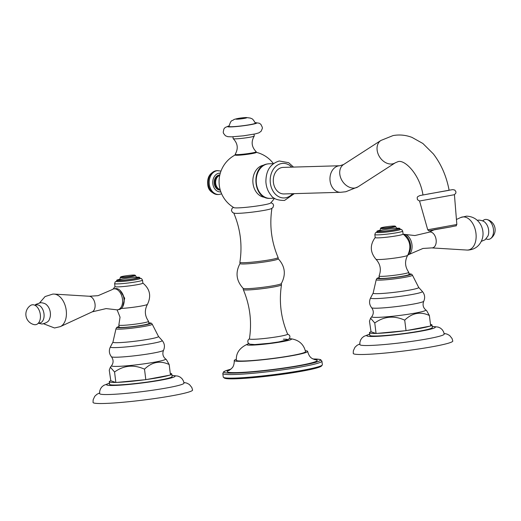 <?xml version="1.0" encoding="UTF-8"?>
<svg xmlns="http://www.w3.org/2000/svg" width="521" height="521" viewBox="0 0 521 521"><rect width="100%" height="100%" fill="white"/><g stroke="black" fill="none" stroke-linecap="round" stroke-linejoin="round"><path stroke-width="0.78" d="M219.816 174.932L219.823 174.932A7.587 5.881 88.3 0 0 214.235 183.607A7.587 5.881 88.3 0 0 220.259 190.093L220.266 190.093M274.437 198.267A30.179 30.179 0 0 1 270.51 203.073A18.554 1.426 172.9 0 1 263.893 204.87A18.554 1.426 172.9 0 1 245.241 207.404A18.554 1.426 172.9 0 1 233.87 207.632A30.179 30.179 0 0 1 235.205 154.952M263.958 165.15A16.125 12.491 88.3 0 0 263.365 165.242A16.125 12.491 88.3 0 0 252.88 181.946A16.125 12.491 88.3 0 0 264.896 197.296M254.241 136.066C250.933 141.777 251.584 147 256.189 151.722A10.628 0.821 172.9 0 1 256.221 151.774L256.299 152.406A10.628 0.821 172.9 0 1 252.47 153.526A10.628 0.821 172.9 0 1 237.628 155.251A10.628 0.821 172.9 0 1 235.212 155.037L235.134 154.405A10.628 0.821 172.9 0 1 235.153 154.346C238.462 148.635 237.81 143.412 233.206 138.69A10.628 0.821 -7.1 0 0 235.583 138.853A10.628 0.821 -7.1 0 0 246.987 137.7A10.628 0.821 -7.1 0 0 254.241 136.066A10.628 0.821 -7.1 0 0 254.261 136.007L254.033 134.164M233.415 207.358L232.04 208.4L231.422 210.569L232.581 212.542L234.483 213.258A19.251 1.485 172.9 0 0 238.104 213.343A19.251 1.485 -7.1 0 0 256.899 211.526A19.251 1.485 -7.1 0 0 271.298 208.674L272.965 207.514L273.603 205.32L272.945 203.815L270.887 202.689M271.942 208.224C269.331 225.228 271.382 241.653 278.084 257.498A19.251 1.485 172.9 0 1 278.09 257.53A19.251 1.485 172.9 0 1 265.534 260.507A19.251 1.485 172.9 0 1 244.251 262.688A19.251 1.485 172.9 0 1 239.881 262.291A19.251 1.485 172.9 0 1 239.881 262.258C242.493 245.254 240.448 228.83 233.74 212.985M239.881 262.291L240.038 263.574A19.251 1.485 -7.1 0 0 244.408 263.965A19.251 1.485 -7.1 0 0 265.697 261.783A19.251 1.485 -7.1 0 0 278.253 258.813L278.09 257.53M278.201 258.722C285.124 266.283 286.159 274.58 281.301 283.613A19.251 1.485 172.9 0 1 268.204 286.57A19.251 1.485 172.9 0 1 247.488 288.667A19.251 1.485 172.9 0 1 243.164 288.36C236.241 280.799 235.205 272.503 240.064 263.476M243.125 288.321L243.274 289.552A19.251 1.485 -7.1 0 0 243.287 289.585A19.251 1.485 -7.1 0 0 247.644 289.95A19.251 1.485 -7.1 0 0 268.732 287.794A19.251 1.485 -7.1 0 0 281.483 284.824A19.251 1.485 -7.1 0 0 281.49 284.792L281.333 283.561M281.483 284.824C278.878 301.835 280.923 318.259 287.625 334.104A19.251 1.485 -7.1 0 1 275.277 337.074A19.251 1.485 -7.1 0 1 253.792 339.288A19.251 1.485 172.9 0 1 249.422 338.858C252.034 321.854 249.989 305.43 243.287 289.585M283.346 339.21A18.489 1.426 172.9 0 1 280.878 341.535A18.489 1.426 172.9 0 1 255.043 344.537M289.376 338.617A22.566 1.739 172.9 0 1 290.112 338.657A22.566 1.739 172.9 0 1 280.474 341.991A22.566 1.739 172.9 0 1 251.923 345.13A22.566 1.739 172.9 0 1 248.126 343.886A22.566 1.739 172.9 0 1 248.83 343.665M248.126 343.886C239.797 347.507 235.87 352.958 236.365 360.252A34.848 2.683 -7.1 0 0 244.277 360.981A34.848 2.683 -7.1 0 0 282.89 357.022A34.848 2.683 -7.1 0 0 305.527 351.636C303.697 343.99 298.559 339.666 290.112 338.657M305.313 350.698A36.978 2.846 172.9 0 1 307.644 351.388A36.978 2.846 172.9 0 1 283.548 357.093A36.978 2.846 172.9 0 1 242.649 361.287A36.978 2.846 172.9 0 1 234.255 360.525A36.978 2.846 172.9 0 1 236.345 359.288M229.442 370.242A45.373 3.497 -7.1 0 0 237.485 372.593A45.373 3.497 -7.1 0 0 294.332 366.38A45.373 3.497 -7.1 0 0 314.691 359.627M222.806 373.485L223.255 377.061A49.938 3.849 -7.1 0 0 223.437 377.334A49.938 3.849 -7.1 0 0 234.587 378.09A49.938 3.849 -7.1 0 0 287.983 372.697A49.938 3.849 -7.1 0 0 322.252 365.026A49.938 3.849 -7.1 0 0 322.362 364.713L321.919 361.144A49.938 3.849 172.9 0 1 289.35 368.855A49.938 3.849 172.9 0 1 234.144 374.514A49.938 3.849 172.9 0 1 222.806 373.485L223.652 371.779L224.59 371.219L230.972 369.181M223.437 377.334L224.382 378.07A49.091 3.784 -7.1 0 0 235.342 378.806A49.091 3.784 -7.1 0 0 287.826 373.511A49.091 3.784 -7.1 0 0 321.516 365.97L322.252 365.026M283.209 167.391A13.279 10.29 88.3 0 0 281.959 167.528A13.279 10.29 88.3 0 0 273.349 181.777A13.279 10.29 88.3 0 0 283.978 193.942L340.636 192.295A13.279 10.29 -91.7 0 1 330.001 180.129A13.279 10.29 -91.7 0 1 338.611 165.88A13.279 10.29 -91.7 0 1 339.861 165.743L283.209 167.391M339.861 165.743L343.586 164.525A13.279 10.023 57.2 0 0 341.385 179.406A13.279 10.023 57.2 0 0 355.192 187.957A13.279 10.023 57.2 0 0 357.979 186.85L395.315 162.78A13.279 10.023 -122.8 0 1 392.521 163.881A13.279 10.023 -122.8 0 1 378.715 155.33A13.279 10.023 -122.8 0 1 380.916 140.455L393.068 135.571C399.477 134.425 405.787 135.03 412 137.394L422.883 143.49L433.335 153.884C441.228 164.161 446.49 176.3 449.122 190.308L427.839 194.059M434.156 229.715L450.834 226.895L429.167 230.718C429.083 231.083 428.607 230.764 427.728 229.768L456.839 224.505L454.429 194.704L419.561 201.008L417.464 199.712L417.165 197.667L417.666 196.671L419.926 195.544L449.109 190.217M256.221 151.774A10.628 0.821 172.9 0 1 249.292 153.415A10.628 0.821 172.9 0 1 237.55 154.62A10.628 0.821 172.9 0 1 235.134 154.405M232.946 136.795L233.174 138.632A10.628 0.821 -7.1 0 0 233.206 138.69M231.988 126.707A13.279 1.022 -7.1 0 0 246.765 125.183A13.279 1.022 -7.1 0 0 255.329 123.132C252.171 117.433 251.48 118.983 250.484 118.098L246.277 117.531C241.399 117.766 237.315 118.417 234.014 119.485C231.598 121.588 231.37 118.866 228.973 126.414A13.279 1.022 -7.1 0 0 231.988 126.707M407.8 255.088A10.628 6.662 -100.7 0 0 409.018 254.443A10.628 6.662 -100.7 0 0 411.792 243.574A10.628 6.662 -100.7 0 0 405.253 234.457A10.628 6.662 -100.7 0 0 403.931 234.294A10.628 6.662 -100.7 0 0 403.469 234.333M404.101 234.821A10.628 6.662 79.3 0 1 410.209 243.268A10.628 6.662 79.3 0 1 408.392 253.948M398.018 235.57A14.047 1.081 -7.1 0 0 403.085 234.092L402.713 231.109A14.047 1.081 172.9 0 1 397.647 232.587A14.047 1.081 172.9 0 1 382.889 234.561A14.047 1.081 172.9 0 1 374.833 234.58L375.205 237.569A14.047 1.081 -7.1 0 0 383.261 237.55A14.047 1.081 -7.1 0 0 398.018 235.57M407.663 255.323C404.55 261.184 404.915 266.837 408.764 272.275A14.979 1.153 172.9 0 1 408.79 272.327A14.979 1.153 172.9 0 1 403.384 273.903A14.979 1.153 172.9 0 1 387.65 276.013A14.979 1.153 172.9 0 1 379.054 276.032A14.979 1.153 172.9 0 1 379.06 275.974C381.463 269.754 380.428 264.186 375.967 259.269A16.001 1.231 172.9 0 0 385.54 259.139A16.001 1.231 172.9 0 0 401.919 256.925A16.001 1.231 172.9 0 0 407.663 255.323C411.688 247 410.138 239.894 403.02 234.007M408.79 272.327L409.05 274.43A14.979 1.153 172.9 0 1 403.645 276.006A14.979 1.153 172.9 0 1 387.911 278.116A14.979 1.153 172.9 0 1 379.314 278.136L379.054 276.032M379.236 277.511L376.97 278.357L376.208 279.725A18.268 1.407 172.9 0 0 380.356 280.109A18.268 1.407 172.9 0 0 400.597 278.032A18.268 1.407 172.9 0 0 412.456 275.212L418.682 287.416A22.97 1.771 172.9 0 1 404.322 290.965A22.97 1.771 172.9 0 1 378.35 293.655A22.97 1.771 172.9 0 1 373.16 293.082L370.594 297.914A26.122 2.012 -7.1 0 0 376.494 298.566A26.122 2.012 -7.1 0 0 406.028 295.498A26.122 2.012 -7.1 0 0 422.362 291.467C424.817 294.443 425.279 297.699 423.749 301.249A26.284 2.025 -7.1 0 1 406.009 305.293A26.284 2.025 -7.1 0 1 377.569 308.185A26.284 2.025 172.9 0 1 371.642 307.742C373.778 310.763 373.837 313.727 371.831 316.631A27.248 2.097 172.9 0 0 377.953 317.361A27.248 2.097 172.9 0 0 409.057 314.124A27.248 2.097 172.9 0 0 425.748 309.917L426.575 310.549L429.376 315.498C420.447 311.33 412.228 312.88 404.719 320.148C394.019 315.374 384.036 316.319 374.762 322.981L376.071 333.492L406.028 330.653L404.719 320.148M404.628 330.789A31.494 2.423 172.9 0 1 377.471 333.355M430.489 324.414A31.494 2.423 172.9 0 1 431.981 324.954A31.494 2.423 172.9 0 1 430.665 325.84M429.532 326.224A31.494 2.423 172.9 0 1 407.181 330.438L430.685 326.009L429.376 315.498M376.071 333.492L375.823 333.407A31.494 2.423 172.9 0 1 369.48 332.737L369.799 335.342A31.494 2.423 -7.1 0 0 376.95 335.993A31.494 2.423 -7.1 0 0 411.766 332.424A31.494 2.423 -7.1 0 0 432.306 327.559L431.981 324.954M407.181 330.438L406.028 330.653M369.48 332.737A31.494 2.423 172.9 0 1 371.024 331.766L375.823 333.407M374.762 322.981L370.581 318.214L369.467 321.17L371.024 331.766M432.156 326.354L438.246 327.103L440.408 328.106L442.147 329.578L443.54 331.695L444.211 334.104A42.501 3.276 -7.1 0 1 416.487 340.669A42.501 3.276 -7.1 0 1 369.513 345.482A42.501 3.276 172.9 0 1 359.861 344.609L359.926 342.108L360.753 339.718L362.082 337.862L363.938 336.358L369.649 334.143M359.803 343.919L357.041 345.345L354.957 347.292L353.349 350.783L353.251 353.42A50.153 3.862 -7.1 0 0 364.635 354.449A50.153 3.862 -7.1 0 0 420.076 348.764A50.153 3.862 -7.1 0 0 452.788 341.021L452.039 338.487L449.63 335.498L447.129 334.124L444.1 333.42M376.93 231.285L377.054 232.294A11.56 0.892 -7.1 0 0 383.684 232.281A11.56 0.892 -7.1 0 0 395.83 230.653A11.56 0.892 -7.1 0 0 399.998 229.442L399.874 228.432A11.56 0.892 172.9 0 1 395.706 229.65A11.56 0.892 172.9 0 1 383.56 231.272A11.56 0.892 172.9 0 1 376.93 231.285A11.56 0.892 172.9 0 1 379.913 230.308M396.735 228.211A11.56 0.892 172.9 0 1 399.874 228.432M380.903 227.931L380.532 228.4A7.652 0.586 -7.1 0 0 380.512 228.452A7.652 0.586 -7.1 0 0 384.902 228.439A7.652 0.586 -7.1 0 0 392.938 227.364A7.652 0.586 -7.1 0 0 395.7 226.557A7.652 0.586 -7.1 0 0 395.667 226.518L395.198 226.153A7.222 0.554 172.9 0 1 392.619 226.954A7.222 0.554 172.9 0 1 384.778 227.99A7.222 0.554 172.9 0 1 380.903 227.931A7.222 0.554 172.9 0 1 383.489 227.215A7.222 0.554 172.9 0 1 390.828 226.225A7.222 0.554 172.9 0 1 395.198 226.153M486.888 219.517A10.094 6.33 79.3 0 1 493.27 228.224A10.094 6.33 79.3 0 1 490.495 238.651A10.622 10.622 0 0 0 486.888 219.517A10.094 6.33 79.3 0 0 485.8 219.406A10.094 6.33 -100.7 0 0 482.713 220.911M486.1 238.872A10.094 6.33 -100.7 0 0 488.288 239.38A10.094 6.33 79.3 0 0 490.495 238.651M34.9 305.267L35.851 304.401L40.645 302.668C43.738 302.948 45.841 303.795 46.949 305.202A9.287 5.829 79.3 0 1 49.534 318.904C49.104 321.249 46.623 322.955 42.09 324.029L38.287 323.228M89.26 296.247L98.046 295.681L111.982 289.696A10.628 6.662 79.3 0 1 113.793 288.894A10.628 6.662 79.3 0 1 114.451 288.823A10.628 6.662 79.3 0 1 122.396 298.618A10.628 6.662 79.3 0 1 117.726 309.78A10.628 6.662 79.3 0 1 117.069 309.845A10.628 6.662 79.3 0 1 115.747 309.689L106.115 308.588L92.197 311.858A8.043 5.047 -100.7 0 0 94.907 303.261A8.043 5.047 -100.7 0 0 89.26 296.247L54.197 294.091A16.757 10.511 79.3 0 1 65.972 308.712A16.757 10.511 79.3 0 1 60.325 326.621L54.542 327.983L43.692 323.821M117.726 309.78L119.192 309.5A10.628 6.662 -100.7 0 0 123.666 304.251A10.628 6.662 -100.7 0 0 121.334 291.877A10.628 6.662 -100.7 0 0 115.909 288.549A10.628 6.662 -100.7 0 0 115.252 288.621L113.793 288.894M123.666 304.251L123.835 303.58A9.56 5.998 -100.7 0 0 121.732 292.444L121.334 291.877M114.998 286.583A14.047 1.081 -7.1 0 0 123.054 286.563A14.047 1.081 -7.1 0 0 137.804 284.59A14.047 1.081 -7.1 0 0 142.871 283.111L142.5 280.122A14.047 1.081 172.9 0 1 137.433 281.601A14.047 1.081 172.9 0 1 122.682 283.58A14.047 1.081 172.9 0 1 114.62 283.6L114.998 286.583M122.656 306.797L124.688 298.246L120.038 290.373M142.806 283.027C149.931 288.914 151.481 296.019 147.456 304.336C144.337 310.197 144.701 315.85 148.557 321.294A14.979 1.153 172.9 0 1 148.576 321.346A14.979 1.153 172.9 0 1 143.177 322.922A14.979 1.153 172.9 0 1 127.437 325.026A14.979 1.153 172.9 0 1 118.847 325.045A14.979 1.153 172.9 0 1 118.853 324.993L120.045 317.185L117.114 309.845M148.576 321.346L148.837 323.45A14.979 1.153 172.9 0 1 143.438 325.026A14.979 1.153 172.9 0 1 127.697 327.129A14.979 1.153 172.9 0 1 119.107 327.149L118.847 325.045M148.765 322.838A16.952 1.302 -7.1 0 1 143.379 325.228A16.952 1.302 -7.1 0 1 121.002 327.742A16.952 1.302 -7.1 0 1 119.029 326.543L116.756 327.377L115.994 328.744A18.268 1.407 172.9 0 0 120.143 329.129A18.268 1.407 172.9 0 0 140.39 327.045A18.268 1.407 172.9 0 0 152.243 324.225L158.475 336.429A22.97 1.771 172.9 0 1 144.115 339.979A22.97 1.771 172.9 0 1 118.143 342.668A22.97 1.771 172.9 0 1 112.946 342.102L110.38 346.927A26.122 2.012 -7.1 0 0 116.287 347.579A26.122 2.012 -7.1 0 0 145.821 344.518A26.122 2.012 -7.1 0 0 162.148 340.48C164.603 343.456 165.072 346.719 163.535 350.268A26.284 2.025 -7.1 0 1 145.795 354.313A26.284 2.025 -7.1 0 1 117.355 357.198A26.284 2.025 172.9 0 1 111.435 356.755C113.565 359.777 113.63 362.74 111.618 365.644A27.248 2.097 172.9 0 0 117.746 366.38A27.248 2.097 172.9 0 0 148.843 363.137A27.248 2.097 172.9 0 0 165.541 358.93L166.362 359.562L169.169 364.518C160.234 360.35 152.015 361.893 144.506 369.161C133.812 364.387 123.829 365.332 114.555 371.994L115.864 382.505L117.258 382.375L145.815 379.672L144.506 369.161M144.421 379.802A31.494 2.423 172.9 0 1 117.258 382.375M170.276 373.427A31.494 2.423 172.9 0 1 171.774 373.967A31.494 2.423 172.9 0 1 170.452 374.86M169.325 375.244A31.494 2.423 172.9 0 1 146.968 379.457L170.478 375.029L169.169 364.518M115.864 382.505L115.616 382.421A31.494 2.423 172.9 0 1 109.267 381.756L109.592 384.361A31.494 2.423 -7.1 0 0 116.743 385.006A31.494 2.423 -7.1 0 0 151.559 381.437A31.494 2.423 -7.1 0 0 172.093 376.579L171.774 373.967M146.968 379.457L145.815 379.672M109.267 381.756A31.494 2.423 172.9 0 1 110.81 380.779L115.616 382.421M114.555 371.994L110.374 367.233L109.254 370.184L110.81 380.779M171.943 375.374L178.032 376.123L180.194 377.126L181.94 378.591L183.327 380.708L184.004 383.124A42.501 3.276 -7.1 0 1 156.274 389.682A42.501 3.276 -7.1 0 1 109.299 394.501A42.501 3.276 172.9 0 1 99.654 393.629L99.713 391.121L100.546 388.731L101.875 386.882L103.725 385.377L109.443 383.156M99.596 392.938L96.834 394.358L94.744 396.312L93.142 399.796L93.044 402.433A50.153 3.862 -7.1 0 0 104.428 403.469A50.153 3.862 -7.1 0 0 159.869 397.783A50.153 3.862 -7.1 0 0 192.575 390.04L191.832 387.507L189.416 384.518L186.915 383.143L183.893 382.434M116.717 280.305L116.841 281.314A11.56 0.892 -7.1 0 0 123.477 281.294A11.56 0.892 -7.1 0 0 135.616 279.673A11.56 0.892 -7.1 0 0 139.784 278.455L139.661 277.446A11.56 0.892 172.9 0 1 135.493 278.663A11.56 0.892 172.9 0 1 123.347 280.285A11.56 0.892 172.9 0 1 116.717 280.305A11.56 0.892 172.9 0 1 119.706 279.321M136.528 277.224A11.56 0.892 172.9 0 1 139.661 277.446M120.69 276.951L120.325 277.419A7.652 0.586 -7.1 0 0 120.305 277.465A7.652 0.586 -7.1 0 0 124.695 277.459A7.652 0.586 -7.1 0 0 132.731 276.377A7.652 0.586 -7.1 0 0 135.486 275.576A7.652 0.586 -7.1 0 0 135.46 275.531L134.985 275.166A7.222 0.554 172.9 0 1 132.406 275.967A7.222 0.554 172.9 0 1 124.571 277.003A7.222 0.554 172.9 0 1 120.69 276.951A7.222 0.554 172.9 0 1 123.282 276.234A7.222 0.554 172.9 0 1 130.615 275.238A7.222 0.554 172.9 0 1 134.985 275.166M32.712 304.759A10.094 6.33 79.3 0 1 40.332 314.56A10.094 6.33 79.3 0 1 35.2 324.733A10.094 6.33 -100.7 0 1 34.112 324.622A10.622 10.622 0 0 1 30.505 305.488A10.094 6.33 -100.7 0 1 32.712 304.759M217.114 170.647A11.944 9.254 88.3 0 0 208.322 184.31A11.944 9.254 88.3 0 0 217.811 194.528C211.37 193.271 208.016 189.846 207.742 184.258C207.111 176.775 210.237 172.236 217.114 170.647L220.989 171.057M217.811 194.528L218.774 194.496A11.944 9.254 -91.7 0 1 209.286 184.284A11.944 9.254 -91.7 0 1 218.084 170.621M220.839 191.865A9.391 7.281 -91.7 0 1 212.848 183.867A9.391 7.281 -91.7 0 1 220.292 173.135M220.24 190.015A7.587 5.881 -91.7 0 1 215.062 183.581A7.587 5.881 -91.7 0 1 219.803 175.01M220.123 189.592A7.294 5.653 88.3 0 1 215.694 183.529A7.294 5.653 -91.7 0 1 219.712 175.44M312.978 358.982A48.661 3.751 172.9 0 1 300.578 365.599A48.661 3.751 172.9 0 1 234.964 373.069A48.661 3.751 172.9 0 1 230.946 369.2M267.481 163.959A17.297 13.403 88.3 0 0 256.273 182.519A17.297 13.403 88.3 0 0 270.119 198.364C253.024 199.602 250.458 166.329 267.319 163.978L269.11 163.783A17.297 13.403 88.3 0 0 267.481 163.959M292.568 193.695A17.297 13.403 -91.7 0 1 285.723 197.778A17.297 13.403 -91.7 0 1 270.353 183.158A17.297 13.403 -91.7 0 1 281.464 163.548A17.297 13.403 -91.7 0 1 291.793 167.143M255.16 122.663A14.705 1.133 172.9 0 1 250.158 124.753A14.705 1.133 172.9 0 1 230.901 126.909A14.705 1.133 172.9 0 1 229.025 125.919M245.521 117.616A5.438 0.417 172.9 0 1 244.798 118.3A5.438 0.417 172.9 0 1 237.198 119.185A5.438 0.417 172.9 0 1 237.921 118.501A5.438 0.417 172.9 0 1 245.521 117.616M463.293 216.905A16.757 10.511 -100.7 0 0 460.675 217.524L466.458 216.156C479.978 216.573 485.637 230.328 481.912 239.888C479.405 246.114 474.813 249.507 468.145 250.073L466.803 250.047A16.757 10.511 -100.7 0 0 467.422 250.06A16.757 10.511 -100.7 0 0 475.947 233.174A16.757 10.511 -100.7 0 0 463.293 216.905M433.798 229.969L428.803 232.288A8.043 5.047 79.3 0 1 430.059 231.988A8.043 5.047 79.3 0 1 436.129 239.797A8.043 5.047 79.3 0 1 432.039 247.898A8.043 5.047 79.3 0 1 431.74 247.898L466.803 250.047M379.242 277.53A16.952 1.302 -7.1 0 0 381.209 278.728A16.952 1.302 -7.1 0 0 403.586 276.208A16.952 1.302 -7.1 0 0 408.972 273.825L411.668 274.202L412.456 275.212M432.17 326.472A34.555 2.664 172.9 0 1 419.32 331.46A34.555 2.664 172.9 0 1 374.612 336.436A34.555 2.664 172.9 0 1 369.669 334.261M399.965 229.181A12.048 0.931 172.9 0 1 396.136 230.647A12.048 0.931 172.9 0 1 381.991 232.464A12.048 0.931 172.9 0 1 377.022 232.04M379.581 230.588A10.029 0.775 -7.1 0 0 382.134 231.239A10.029 0.775 -7.1 0 0 394.736 229.676A10.029 0.775 -7.1 0 0 396.194 228.413A10.029 0.775 -7.1 0 0 382.349 229.989M477.308 220.318L478.91 220.109C482.159 220.422 484.361 221.366 485.513 222.942A9.189 5.764 79.3 0 1 487.969 235.961L485.149 239.738L481.274 241.392M147.456 304.336A16.001 1.231 172.9 0 1 141.705 305.944A16.001 1.231 172.9 0 1 121.302 308.458M171.963 375.491A34.555 2.664 172.9 0 1 159.113 380.473A34.555 2.664 172.9 0 1 114.399 385.449A34.555 2.664 172.9 0 1 109.456 383.274M139.752 278.194A12.048 0.931 172.9 0 1 135.929 279.666A12.048 0.931 172.9 0 1 121.777 281.477A12.048 0.931 172.9 0 1 116.815 281.053M119.368 279.608A10.029 0.775 -7.1 0 0 121.921 280.259A10.029 0.775 -7.1 0 0 134.529 278.689A10.029 0.775 -7.1 0 0 135.981 277.426A10.029 0.775 -7.1 0 0 122.142 279.009M38.508 322.974A9.189 5.764 -100.7 0 0 39.316 323.04A9.189 5.764 -100.7 0 0 43.992 313.779A9.189 5.764 -100.7 0 0 37.05 304.857A9.189 5.764 -100.7 0 0 35.2 305.423M218.774 194.496L221.653 193.89M273.427 163.627A30.179 30.179 0 0 0 256.293 152.327M287.566 333.961L289.487 335.283L289.943 336.514L289.676 338.129L288.159 339.627L278.807 341.919L269.37 343.293L254.789 344.57L249.683 344.166L248.224 343.007L247.768 341.776L248.029 340.161L249.448 338.715M234.255 360.525C234.365 366.094 231.988 368.021 232.223 367.833L229.357 370.288M314.795 359.646L312.131 358.494C311.877 358.168 309.207 357.445 307.644 351.388M321.919 361.144L320.682 359.692L319.634 359.379L312.952 358.969M269.11 163.783L273.382 163.659M270.119 198.364L274.391 198.24M293.531 167.091L288.654 162.695L279.295 160.989C270.347 163.744 265.879 170.712 265.892 181.894C266.238 187.085 267.931 191.513 270.979 195.186C273.056 198.696 277.576 200.448 284.538 200.442L294.306 193.643M357.979 186.85L345.833 191.735L340.636 192.295M343.586 164.525L380.916 140.455M395.315 162.78L397.985 161.673C404.446 159.172 419.874 174.248 422.98 195.036M454.423 194.711L455.836 193.141L455.94 191.806L454.813 190.067L452.788 189.631L449.109 190.211M427.728 229.768L419.548 201.008M456.839 224.505C454.592 226.922 459.841 224.811 450.841 226.895M229.032 125.854L225.163 127.489L223.9 128.934L223.222 132.184L223.516 133.343L225.391 135.74L227.775 136.684L231.663 136.841L243.372 135.831L255.303 133.897L258.898 132.842L261.099 131.285L262.324 128.505L262.317 127.306L260.865 124.324L259.282 123.23L255.134 122.598M456.435 219.491L460.675 217.524M409.018 254.443L422.948 248.458L431.74 247.898M428.803 232.288L414.885 235.551L405.253 234.457M376.208 279.725L373.16 293.082M418.682 287.416L422.362 291.467M371.642 307.742C369.291 304.674 368.94 301.399 370.594 297.914M425.748 309.917C423.091 307.592 422.42 304.7 423.749 301.249M371.831 316.631L370.581 318.214M375.244 237.465C369.786 244.922 370.027 252.19 375.967 259.269M402.713 231.109L401.684 229.559L399.959 229.129M374.833 234.58L375.446 232.828L377.015 231.982M397.328 228.459C397.1 228.856 396.559 228.218 395.7 226.557M382.212 230.028L379.405 230.692C379.711 231.031 380.083 230.282 380.512 228.452M54.197 294.091L52.855 294.072L45.073 296.56L39.726 302.747M92.197 311.858L60.325 326.621M114.991 286.537L113.2 289.051M152.243 324.225L151.455 323.215L148.759 322.825M115.994 328.744L112.946 342.102M158.475 336.429L162.148 340.48M111.435 356.755C109.078 353.694 108.726 350.418 110.38 346.927M165.541 358.93C162.878 356.605 162.213 353.72 163.535 350.268M111.618 365.644L110.374 367.233M116.802 281.001L115.239 281.841L114.62 283.6M142.5 280.122L141.478 278.572L139.745 278.142M121.999 279.041L119.192 279.705C119.498 280.044 119.869 279.302 120.305 277.465M135.486 275.576C136.45 277.302 136.997 277.934 137.114 277.478"/></g></svg>
